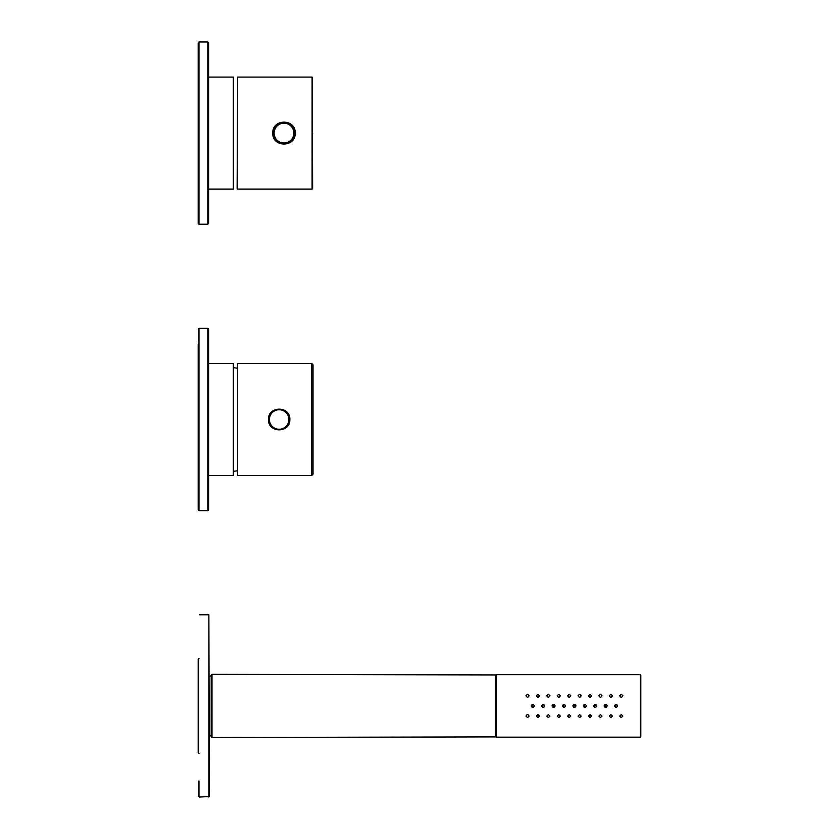 <?xml version="1.0" encoding="UTF-8"?>
<svg xmlns="http://www.w3.org/2000/svg" width="839" height="839" viewBox="0 0 839 839"><rect width="100%" height="100%" fill="white"/><g stroke="black" fill="none" stroke-linecap="round" stroke-linejoin="round"><path stroke-width="1.26" d="M268.879 419.5A10.288 10.288 0 0 1 284.316 410.596A10.288 10.288 0 0 1 284.316 428.404A10.288 10.288 0 0 1 268.879 419.5M313.02 432.525L313.02 429.411M313.02 421.335L313.02 419.647M311.72 363.518L313.02 364.818L313.02 474.182L311.72 475.482L237.51 475.482L237.51 363.518L311.72 363.518L311.72 475.482M313.02 406.475L313.02 409.589M313.02 370.953L313.02 371.981M313.02 376.04L313.02 377.078M313.02 410.344L313.02 414.162M313.02 415.966L313.02 416.71M313.02 414.623L313.02 415.211M313.02 426.034L313.02 422.206M313.02 426.789L313.02 428.886M268.49 419.5C267.851 405.74 290.472 405.73 289.843 419.5C290.483 433.26 267.872 433.27 268.49 419.5A10.676 10.676 0 0 1 268.49 419.5M208.607 363.518L233.347 363.518L233.347 475.482L208.607 475.482M198.193 343.99L198.193 509.85L198.193 343.99M208.607 329.15L208.607 509.85L207.82 510.636L207.82 328.364L208.607 329.15M198.193 57.576L198.193 223.436L198.193 42.726L198.969 41.95L198.969 224.212L207.82 224.212L208.607 223.436L208.607 42.726L207.82 41.95L207.82 224.212M208.607 77.104L233.347 77.104L233.347 189.069L208.607 189.069M209.383 676.045L211.208 675.972L211.208 735.866L209.383 735.793M198.969 780.91L198.969 796.526M208.869 797.05L208.869 614.788L209.383 796.526L199.493 797.05M198.969 658.395L198.193 659.181L198.193 752.656L198.969 753.432M617.64 705.914C616.592 707.927 615.553 707.927 614.515 705.914C615.553 703.9 616.592 703.9 617.64 705.914M615.511 707.371L616.078 704.351M607.216 705.914C606.178 707.927 605.139 707.927 604.101 705.914C605.139 703.9 606.178 703.9 607.216 705.914M605.097 707.371L605.664 704.351M596.802 705.914C595.763 707.927 594.725 707.927 593.676 705.914C594.725 703.9 595.763 703.9 596.802 705.914M594.683 707.371L595.25 704.351M586.388 705.914C585.349 707.927 584.311 707.927 583.262 705.914C584.311 703.9 585.349 703.9 586.388 705.914M584.269 707.371L584.825 704.351M575.974 705.914C574.935 707.927 573.897 707.927 572.848 705.914C573.886 703.9 574.935 703.9 575.974 705.914M573.855 707.371L574.411 704.351M565.559 705.914C564.521 707.927 563.483 707.927 562.434 705.914C563.472 703.9 564.521 703.9 565.559 705.914M563.441 707.371L563.997 704.351M555.145 705.914C554.107 707.927 553.058 707.927 552.02 705.914C553.058 703.9 554.107 703.9 555.145 705.914M553.027 707.371L553.583 704.351M544.731 705.914C543.693 707.927 542.644 707.927 541.606 705.914C542.644 703.9 543.682 703.9 544.731 705.914M542.613 707.371L543.169 704.351M534.317 705.914C533.279 707.927 532.23 707.927 531.192 705.914C532.23 703.9 533.268 703.9 534.317 705.914M532.188 707.371L532.755 704.351M640.293 737.166L640.293 674.671L496.3 674.671L496.3 737.166L640.293 737.166L640.807 675.196L640.807 736.642M621.279 694.231L622.842 695.741C621.804 697.691 620.755 697.691 619.717 695.741L621.279 694.231M610.865 694.231L612.428 695.741C611.39 697.691 610.341 697.691 609.303 695.741L610.865 694.231M600.451 694.231L602.014 695.741C600.976 697.691 599.927 697.691 598.889 695.741L600.451 694.231M590.037 694.231L591.6 695.741C590.551 697.691 589.513 697.691 588.475 695.741L590.037 694.231M579.623 694.231L581.186 695.741C580.137 697.691 579.099 697.691 578.061 695.741L579.623 694.231M569.209 694.231L570.772 695.741C569.723 697.691 568.685 697.691 567.646 695.741L569.209 694.231M558.795 694.231L560.347 695.741C559.309 697.691 558.271 697.691 557.232 695.741L558.795 694.231M548.37 694.231L549.933 695.741C548.895 697.691 547.857 697.691 546.808 695.741L548.37 694.231M537.956 694.231L539.519 695.741C538.481 697.691 537.442 697.691 536.394 695.741L537.956 694.231M527.542 694.231L529.105 695.741C528.067 697.691 527.028 697.691 525.98 695.741L527.542 694.231M621.279 717.607L619.717 716.097L621.279 714.576L622.842 716.097L621.279 717.607M610.865 717.607L609.303 716.097L610.865 714.576L612.428 716.097L610.865 717.607M600.451 717.607L598.889 716.097L600.451 714.576L602.014 716.097L600.451 717.607M590.037 717.607L588.475 716.097L590.037 714.576L591.6 716.097L590.037 717.607M579.623 717.607L578.061 716.097L579.623 714.576L581.186 716.097L579.623 717.607M569.209 717.607L567.646 716.097L569.209 714.576L570.772 716.097L569.209 717.607M558.795 717.607L557.232 716.097L558.795 714.576L560.347 716.097L558.795 717.607M548.37 717.607L546.808 716.097L548.37 714.576L549.933 716.097L548.37 717.607M537.956 717.607L536.394 716.097L537.956 714.576L539.519 716.097L537.956 717.607M527.542 717.607L525.98 716.097C527.028 714.146 528.067 714.146 529.105 716.097L527.542 717.607M211.208 736.715L211.208 675.122L211.994 674.336L211.994 737.502L211.208 736.715M496.3 675.71L495.524 674.934L211.994 674.336M312.108 77.104L312.108 189.069L312.632 188.544L312.108 77.104L237.636 77.104L237.636 189.069L237.122 185.157M312.632 132.94L312.632 133.569M237.636 77.104L237.122 188.544M295.181 133.086C295.905 147.643 272.067 147.633 272.79 133.086C272.077 118.519 295.905 118.53 295.181 133.086M291.385 140.774A10.676 10.676 0 0 0 291.521 140.637L294.657 133.086A10.676 10.676 0 0 0 294.657 133.034M291.542 125.535L294.657 133.086L291.542 125.535C286.519 121.414 281.484 121.403 276.451 125.525A10.676 10.676 0 0 0 276.451 125.525A10.676 10.676 0 0 0 273.315 133.16M276.346 140.532A10.676 10.676 0 0 0 276.44 140.637C281.464 144.759 286.498 144.759 291.521 140.637L294.657 133.107M276.451 125.525L273.315 133.076L276.43 140.627L273.315 133.076L276.451 125.525M273.566 133.086A10.414 10.414 0 0 1 289.193 124.067A10.414 10.414 0 0 1 289.193 142.106A10.414 10.414 0 0 1 273.566 133.086M269.403 419.5A9.764 9.764 0 0 1 284.054 411.047A9.764 9.764 0 0 1 284.054 427.953A9.764 9.764 0 0 1 269.403 419.5M207.82 328.364L198.969 328.364L198.969 510.636L207.82 510.636M495.524 674.934L495.524 736.904L211.994 737.502M274.091 133.086A9.89 9.89 0 0 1 288.931 124.518A9.89 9.89 0 0 1 288.931 141.655A9.89 9.89 0 0 1 274.091 133.086M237.51 470.784L233.347 471.319M233.347 367.681L237.51 368.216M198.969 328.364L198.193 329.15M198.969 510.636L198.193 509.85M198.969 41.95L207.82 41.95M198.969 224.212L198.193 223.436M208.869 614.788L199.493 614.788M640.293 674.671L640.807 675.196M495.524 736.904L496.3 736.118M312.108 189.069L237.636 189.069"/></g></svg>
